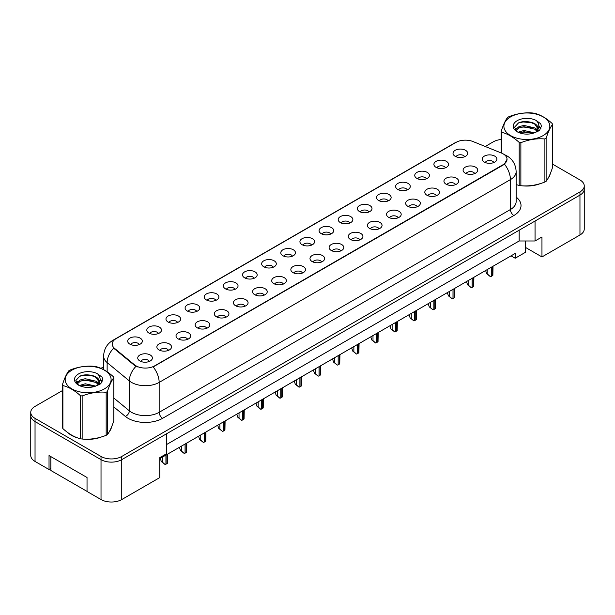 <?xml version="1.0" encoding="UTF-8"?>
<svg xmlns="http://www.w3.org/2000/svg" width="615" height="615" viewBox="0 0 615 615"><rect width="100%" height="100%" fill="white"/><g stroke="black" fill="none" stroke-linecap="round" stroke-linejoin="round"><path stroke-width="0.92" d="M436.043 167.342A7.326 4.228 180 0 1 434.59 166.15A7.326 4.228 180 0 1 437.019 160.892A7.326 4.228 180 0 1 446.405 161.361A7.326 4.228 180 0 1 447.858 166.15A7.326 4.228 180 0 1 436.043 167.342M445.514 167.78A4.397 2.537 0 0 0 444.33 166.55A4.397 2.537 0 0 0 440.002 165.904A4.397 2.537 0 0 0 436.934 167.78M416.901 178.396A7.326 4.228 180 0 1 415.448 177.197A7.326 4.228 180 0 1 417.877 171.939A7.326 4.228 180 0 1 427.271 172.408A7.326 4.228 180 0 1 428.724 177.197A7.326 4.228 180 0 1 416.901 178.396M426.372 178.834A4.397 2.537 0 0 0 425.196 177.597A4.397 2.537 0 0 0 420.86 176.951A4.397 2.537 0 0 0 417.8 178.834M397.767 189.443A7.326 4.228 180 0 1 396.314 188.244A7.326 4.228 180 0 1 398.743 182.986A7.326 4.228 180 0 1 408.129 183.462A7.326 4.228 180 0 1 409.582 188.244A7.326 4.228 180 0 1 397.767 189.443M407.238 189.881A4.397 2.537 0 0 0 406.054 188.644A4.397 2.537 0 0 0 401.726 187.998A4.397 2.537 0 0 0 398.658 189.881M378.625 200.49A7.326 4.228 180 0 1 377.172 199.298A7.326 4.228 180 0 1 379.601 194.04A7.326 4.228 180 0 1 388.995 194.509A7.326 4.228 180 0 1 390.448 199.298A7.326 4.228 180 0 1 378.625 200.49M388.096 200.928A4.397 2.537 0 0 0 386.92 199.691A4.397 2.537 0 0 0 382.584 199.052A4.397 2.537 0 0 0 379.524 200.928M359.491 211.545A7.326 4.228 180 0 1 358.038 210.345A7.326 4.228 180 0 1 360.467 205.087A7.326 4.228 180 0 1 369.853 205.556A7.326 4.228 180 0 1 371.306 210.345A7.326 4.228 180 0 1 359.491 211.545M368.962 211.983A4.397 2.537 0 0 0 367.778 210.745A4.397 2.537 0 0 0 363.45 210.099A4.397 2.537 0 0 0 360.382 211.983M340.349 222.592A7.326 4.228 180 0 1 338.896 221.392A7.326 4.228 180 0 1 341.325 216.134A7.326 4.228 180 0 1 350.719 216.603A7.326 4.228 180 0 1 352.172 221.392A7.326 4.228 180 0 1 340.349 222.592M349.82 223.03A4.397 2.537 0 0 0 348.644 221.792A4.397 2.537 0 0 0 344.308 221.146A4.397 2.537 0 0 0 341.248 223.03M321.214 233.639A7.326 4.228 180 0 1 319.762 232.439A7.326 4.228 180 0 1 322.191 227.181A7.326 4.228 180 0 1 331.577 227.658A7.326 4.228 180 0 1 333.03 232.439A7.326 4.228 180 0 1 321.214 233.639M330.686 234.077A4.397 2.537 0 0 0 329.502 232.839A4.397 2.537 0 0 0 325.174 232.201A4.397 2.537 0 0 0 322.106 234.077M302.073 244.685A7.326 4.228 180 0 1 300.62 243.494A7.326 4.228 180 0 1 303.049 238.236A7.326 4.228 180 0 1 312.443 238.705A7.326 4.228 180 0 1 313.896 243.494A7.326 4.228 180 0 1 302.073 244.685M311.544 245.124A4.397 2.537 0 0 0 310.367 243.894A4.397 2.537 0 0 0 306.032 243.248A4.397 2.537 0 0 0 302.972 245.124M282.938 255.74A7.326 4.228 180 0 1 281.486 254.541A7.326 4.228 180 0 1 283.915 249.283A7.326 4.228 180 0 1 293.301 249.752A7.326 4.228 180 0 1 294.754 254.541A7.326 4.228 180 0 1 282.938 255.74M292.409 256.178A4.397 2.537 0 0 0 291.226 254.941A4.397 2.537 0 0 0 286.897 254.295A4.397 2.537 0 0 0 283.83 256.178M263.804 266.787A7.326 4.228 180 0 1 262.344 265.588A7.326 4.228 180 0 1 264.773 260.329A7.326 4.228 180 0 1 274.167 260.806A7.326 4.228 180 0 1 275.62 265.588A7.326 4.228 180 0 1 263.804 266.787M273.268 267.225A4.397 2.537 0 0 0 272.091 265.988A4.397 2.537 0 0 0 267.763 265.349A4.397 2.537 0 0 0 264.696 267.225M244.662 277.834A7.326 4.228 180 0 1 243.209 276.642A7.326 4.228 180 0 1 245.639 271.384A7.326 4.228 180 0 1 255.025 271.853A7.326 4.228 180 0 1 256.478 276.642A7.326 4.228 180 0 1 244.662 277.834M254.133 278.272A4.397 2.537 0 0 0 252.95 277.042A4.397 2.537 0 0 0 248.621 276.396A4.397 2.537 0 0 0 245.554 278.272M225.528 288.889A7.326 4.228 180 0 1 224.068 287.689A7.326 4.228 180 0 1 226.497 282.431A7.326 4.228 180 0 1 235.891 282.9A7.326 4.228 180 0 1 237.344 287.689A7.326 4.228 180 0 1 225.528 288.889M234.999 289.327A4.397 2.537 0 0 0 233.815 288.089A4.397 2.537 0 0 0 229.487 287.443A4.397 2.537 0 0 0 226.42 289.327M206.386 299.936A7.326 4.228 180 0 1 204.933 298.736A7.326 4.228 180 0 1 207.363 293.478A7.326 4.228 180 0 1 216.749 293.955A7.326 4.228 180 0 1 218.202 298.736A7.326 4.228 180 0 1 206.386 299.936M215.857 300.374A4.397 2.537 0 0 0 214.681 299.136A4.397 2.537 0 0 0 210.345 298.49A4.397 2.537 0 0 0 207.278 300.374M187.252 310.982A7.326 4.228 180 0 1 185.792 309.791A7.326 4.228 180 0 1 188.221 304.525A7.326 4.228 180 0 1 197.615 305.002A7.326 4.228 180 0 1 199.068 309.791A7.326 4.228 180 0 1 187.252 310.982M196.723 311.421A4.397 2.537 0 0 0 195.539 310.183A4.397 2.537 0 0 0 191.211 309.545A4.397 2.537 0 0 0 188.144 311.421M168.11 322.029A7.326 4.228 180 0 1 166.657 320.838A7.326 4.228 180 0 1 169.087 315.58A7.326 4.228 180 0 1 178.473 316.049A7.326 4.228 180 0 1 179.926 320.838A7.326 4.228 180 0 1 168.11 322.029M177.581 322.475A4.397 2.537 0 0 0 176.405 321.238A4.397 2.537 0 0 0 172.069 320.592A4.397 2.537 0 0 0 169.002 322.475M148.976 333.084A7.326 4.228 180 0 1 147.515 331.885A7.326 4.228 180 0 1 149.945 326.627A7.326 4.228 180 0 1 159.339 327.095A7.326 4.228 180 0 1 160.792 331.885A7.326 4.228 180 0 1 148.976 333.084M158.447 333.522A4.397 2.537 0 0 0 157.263 332.285A4.397 2.537 0 0 0 152.935 331.639A4.397 2.537 0 0 0 149.868 333.522M129.834 344.131A7.326 4.228 180 0 1 128.381 342.932A7.326 4.228 180 0 1 130.811 337.673A7.326 4.228 180 0 1 140.197 338.15A7.326 4.228 180 0 1 141.65 342.932A7.326 4.228 180 0 1 129.834 344.131M139.305 344.569A4.397 2.537 0 0 0 138.129 343.331A4.397 2.537 0 0 0 133.793 342.693A4.397 2.537 0 0 0 130.726 344.569M455.177 156.295A7.326 4.228 180 0 1 453.724 155.095A7.326 4.228 180 0 1 456.153 149.837A7.326 4.228 180 0 1 465.547 150.314A7.326 4.228 180 0 1 467 155.095A7.326 4.228 180 0 1 455.177 156.295M464.648 156.733A4.397 2.537 0 0 0 463.472 155.495A4.397 2.537 0 0 0 459.136 154.857A4.397 2.537 0 0 0 456.076 156.733M465.232 173.146A7.326 4.228 180 0 1 463.779 171.954A7.326 4.228 180 0 1 466.208 166.696A7.326 4.228 180 0 1 475.595 167.165A7.326 4.228 180 0 1 477.048 171.954A7.326 4.228 180 0 1 465.232 173.146M474.703 173.584A4.397 2.537 0 0 0 473.527 172.354A4.397 2.537 0 0 0 469.191 171.708A4.397 2.537 0 0 0 466.124 173.584M446.098 184.2A7.326 4.228 180 0 1 444.637 183.001A7.326 4.228 180 0 1 447.067 177.743A7.326 4.228 180 0 1 456.461 178.212A7.326 4.228 180 0 1 457.914 183.001A7.326 4.228 180 0 1 446.098 184.2M455.569 184.638A4.397 2.537 0 0 0 454.385 183.401A4.397 2.537 0 0 0 450.057 182.755A4.397 2.537 0 0 0 446.99 184.638M426.956 195.247A7.326 4.228 180 0 1 425.503 194.048A7.326 4.228 180 0 1 427.932 188.79A7.326 4.228 180 0 1 437.319 189.266A7.326 4.228 180 0 1 438.772 194.048A7.326 4.228 180 0 1 426.956 195.247M436.427 195.685A4.397 2.537 0 0 0 435.251 194.448A4.397 2.537 0 0 0 430.915 193.802A4.397 2.537 0 0 0 427.848 195.685M407.822 206.294A7.326 4.228 180 0 1 406.361 205.103A7.326 4.228 180 0 1 408.791 199.837A7.326 4.228 180 0 1 418.185 200.313A7.326 4.228 180 0 1 419.638 205.103A7.326 4.228 180 0 1 407.822 206.294M417.293 206.732A4.397 2.537 0 0 0 416.109 205.495A4.397 2.537 0 0 0 411.781 204.857A4.397 2.537 0 0 0 408.714 206.732M388.68 217.341A7.326 4.228 180 0 1 387.227 216.149A7.326 4.228 180 0 1 389.656 210.891A7.326 4.228 180 0 1 399.043 211.36A7.326 4.228 180 0 1 400.496 216.149A7.326 4.228 180 0 1 388.68 217.341M398.151 217.787A4.397 2.537 0 0 0 396.975 216.549A4.397 2.537 0 0 0 392.639 215.903A4.397 2.537 0 0 0 389.572 217.787M369.546 228.396A7.326 4.228 180 0 1 368.085 227.196A7.326 4.228 180 0 1 370.514 221.938A7.326 4.228 180 0 1 379.909 222.407A7.326 4.228 180 0 1 381.362 227.196A7.326 4.228 180 0 1 369.546 228.396M379.017 228.834A4.397 2.537 0 0 0 377.833 227.596A4.397 2.537 0 0 0 373.505 226.95A4.397 2.537 0 0 0 370.438 228.834M350.404 239.443A7.326 4.228 180 0 1 348.951 238.243A7.326 4.228 180 0 1 351.38 232.985A7.326 4.228 180 0 1 360.767 233.462A7.326 4.228 180 0 1 362.22 238.243A7.326 4.228 180 0 1 350.404 239.443M359.875 239.881A4.397 2.537 0 0 0 358.699 238.643A4.397 2.537 0 0 0 354.363 238.005A4.397 2.537 0 0 0 351.296 239.881M331.27 250.489A7.326 4.228 180 0 1 329.809 249.298A7.326 4.228 180 0 1 332.238 244.04A7.326 4.228 180 0 1 341.632 244.509A7.326 4.228 180 0 1 343.085 249.298A7.326 4.228 180 0 1 331.27 250.489M340.741 250.928A4.397 2.537 0 0 0 339.557 249.698A4.397 2.537 0 0 0 335.229 249.052A4.397 2.537 0 0 0 332.161 250.928M312.128 261.544A7.326 4.228 180 0 1 310.675 260.345A7.326 4.228 180 0 1 313.104 255.087A7.326 4.228 180 0 1 322.491 255.556A7.326 4.228 180 0 1 323.944 260.345A7.326 4.228 180 0 1 312.128 261.544M321.599 261.982A4.397 2.537 0 0 0 320.423 260.745A4.397 2.537 0 0 0 316.087 260.099A4.397 2.537 0 0 0 313.02 261.982M292.994 272.591A7.326 4.228 180 0 1 291.533 271.392A7.326 4.228 180 0 1 293.962 266.134A7.326 4.228 180 0 1 303.356 266.61A7.326 4.228 180 0 1 304.809 271.392A7.326 4.228 180 0 1 292.994 272.591M302.465 273.029A4.397 2.537 0 0 0 301.281 271.792A4.397 2.537 0 0 0 296.953 271.154A4.397 2.537 0 0 0 293.885 273.029M273.852 283.638A7.326 4.228 180 0 1 272.399 282.446A7.326 4.228 180 0 1 274.828 277.188A7.326 4.228 180 0 1 284.215 277.657A7.326 4.228 180 0 1 285.668 282.446A7.326 4.228 180 0 1 273.852 283.638M283.323 284.076A4.397 2.537 0 0 0 282.147 282.839A4.397 2.537 0 0 0 277.811 282.2A4.397 2.537 0 0 0 274.744 284.076M254.718 294.693A7.326 4.228 180 0 1 253.265 293.493A7.326 4.228 180 0 1 255.686 288.235A7.326 4.228 180 0 1 265.08 288.704A7.326 4.228 180 0 1 266.533 293.493A7.326 4.228 180 0 1 254.718 294.693M264.189 295.131A4.397 2.537 0 0 0 263.005 293.893A4.397 2.537 0 0 0 258.677 293.247A4.397 2.537 0 0 0 255.609 295.131M235.576 305.74A7.326 4.228 180 0 1 234.123 304.54A7.326 4.228 180 0 1 236.552 299.282A7.326 4.228 180 0 1 245.939 299.759A7.326 4.228 180 0 1 247.391 304.54A7.326 4.228 180 0 1 235.576 305.74M245.047 306.178A4.397 2.537 0 0 0 243.871 304.94A4.397 2.537 0 0 0 239.535 304.294A4.397 2.537 0 0 0 236.468 306.178M216.442 316.786A7.326 4.228 180 0 1 214.989 315.587A7.326 4.228 180 0 1 217.41 310.329A7.326 4.228 180 0 1 226.804 310.806A7.326 4.228 180 0 1 228.257 315.587A7.326 4.228 180 0 1 216.442 316.786M225.913 317.225A4.397 2.537 0 0 0 224.729 315.987A4.397 2.537 0 0 0 220.401 315.349A4.397 2.537 0 0 0 217.333 317.225M197.3 327.833A7.326 4.228 180 0 1 195.847 326.642A7.326 4.228 180 0 1 198.276 321.384A7.326 4.228 180 0 1 207.662 321.853A7.326 4.228 180 0 1 209.115 326.642A7.326 4.228 180 0 1 197.3 327.833M206.771 328.279A4.397 2.537 0 0 0 205.595 327.042A4.397 2.537 0 0 0 201.259 326.396A4.397 2.537 0 0 0 198.191 328.279M178.166 338.888A7.326 4.228 180 0 1 176.713 337.689A7.326 4.228 180 0 1 179.134 332.431A7.326 4.228 180 0 1 188.528 332.9A7.326 4.228 180 0 1 189.981 337.689A7.326 4.228 180 0 1 178.166 338.888M187.637 339.326A4.397 2.537 0 0 0 186.453 338.089A4.397 2.537 0 0 0 182.125 337.443A4.397 2.537 0 0 0 179.057 339.326M159.024 349.935A7.326 4.228 180 0 1 157.571 348.736A7.326 4.228 180 0 1 160 343.478A7.326 4.228 180 0 1 169.386 343.954A7.326 4.228 180 0 1 170.839 348.736A7.326 4.228 180 0 1 159.024 349.935M168.495 350.373A4.397 2.537 0 0 0 167.318 349.136A4.397 2.537 0 0 0 162.983 348.497A4.397 2.537 0 0 0 159.915 350.373M139.889 360.982A7.326 4.228 180 0 1 138.437 359.79A7.326 4.228 180 0 1 140.858 354.532A7.326 4.228 180 0 1 150.252 355.001A7.326 4.228 180 0 1 151.705 359.79A7.326 4.228 180 0 1 139.889 360.982M149.36 361.42A4.397 2.537 0 0 0 148.177 360.19A4.397 2.537 0 0 0 143.849 359.544A4.397 2.537 0 0 0 140.781 361.42M484.374 162.099A7.326 4.228 180 0 1 482.913 160.899A7.326 4.228 180 0 1 485.343 155.641A7.326 4.228 180 0 1 494.737 156.118A7.326 4.228 180 0 1 496.19 160.899A7.326 4.228 180 0 1 484.374 162.099M493.845 162.537A4.397 2.537 0 0 0 492.661 161.299A4.397 2.537 0 0 0 488.333 160.661A4.397 2.537 0 0 0 485.266 162.537M114.621 348.413L134.539 364.833A13.192 7.618 180 0 0 154.673 365.848L503.162 164.651A13.192 7.618 0 0 0 507.029 159.27A13.192 7.618 0 0 0 503.162 153.881A13.192 7.618 0 0 0 501.402 153.027L472.958 141.527A13.192 7.618 180 0 0 456.061 142.38L116.097 338.657A13.192 7.618 0 0 0 112.238 344.046A13.192 7.618 0 0 0 114.621 348.413L114.621 348.989L113.737 348.09A17.097 11.439 129.5 0 0 107.141 362.596A19.542 11.285 180 0 1 103.612 356.131L103.612 369.63M525.548 240.98L525.548 247.461L541.961 256.939L579.96 234.999A14.66 8.464 0 0 0 584.25 229.011L584.25 189.12A14.66 8.464 0 0 1 579.96 195.109A14.66 8.464 0 0 0 584.25 189.12L584.25 185.93A14.66 8.464 0 0 0 579.96 179.949L552.554 164.128M62.446 390.579L35.04 406.4A14.66 8.464 0 0 0 30.75 412.381L30.75 455.461A14.66 8.464 0 0 0 35.04 461.442L49.031 469.522L49.031 455.561L87.03 477.501L87.03 491.462L101.021 499.541A14.66 8.464 0 0 0 121.755 499.541L159.754 477.601L159.754 457.66L166.657 453.67L166.657 433.721L121.755 459.651L579.96 195.109L535.05 221.039L535.05 240.98L519.16 240.98L519.16 230.21M49.031 469.522L50.83 468.484M159.754 458.652L515.186 253.449L515.186 258.231L511.042 255.84M166.657 444.491L519.16 240.98M30.75 412.381A14.66 8.464 0 0 0 35.04 418.369L101.021 456.461L101.021 459.651A14.66 8.464 0 0 0 121.755 459.651A14.66 8.464 0 0 1 101.021 459.651L35.04 421.559L101.021 459.651L101.021 499.541M30.75 415.571A14.66 8.464 0 0 0 35.04 421.559A14.66 8.464 0 0 1 30.75 415.571M535.05 240.98L541.961 236.99L541.961 256.939M525.548 247.461L525.548 252.25L515.186 258.231M68.073 432.814A23.447 13.538 0 0 0 71.555 435.382A23.447 13.538 0 0 0 77.813 437.957A23.447 13.538 0 0 1 71.555 435.382A23.447 13.538 0 0 1 68.073 432.814M507.029 159.27L504.446 164.113L503.162 165.043L153.189 366.909A17.097 9.871 60 0 1 159.162 382.407A19.542 11.285 180 0 1 131.525 382.407A19.542 11.285 180 0 1 129.335 380.9L107.141 362.596L107.141 371.783M137.506 366.909L134.539 365.41L114.621 348.989M516.139 184.554A23.447 13.538 0 0 0 516.538 184.669A23.447 13.538 0 0 1 516.139 184.554L519.198 185.476A26.384 15.229 -0 0 0 520.874 185.73C528.846 186.43 536.857 185.192 544.898 182.017A26.384 15.229 -0 0 0 545.513 181.671A26.384 15.229 -0 0 0 546.12 181.31C548.257 178.634 550.402 174.014 552.554 167.441L552.554 124.391A26.384 15.229 -0 0 0 552.109 123.431C546.228 118.103 540.37 114.721 534.52 113.275A26.384 15.229 -0 0 0 532.851 113.014C524.81 112.33 516.8 113.567 508.828 116.735A26.384 15.229 -0 0 0 508.205 117.081A26.384 15.229 -0 0 0 507.606 117.442C505.453 120.148 503.308 124.776 501.171 131.31A26.384 15.229 -0 0 0 501.617 132.271L501.617 153.12M522.858 185.853A23.447 13.538 0 0 0 540.224 183.639A23.447 13.538 0 0 1 522.858 185.853M548.142 178.196A23.447 13.538 0 0 0 550.187 173.891A23.447 13.538 0 0 1 548.142 178.196M84.132 439.141A23.447 13.538 0 0 0 101.506 436.927A23.447 13.538 0 0 1 84.132 439.141M109.424 431.492A23.447 13.538 0 0 0 111.469 427.187A23.447 13.538 0 0 1 109.424 431.492M101.021 456.461A14.66 8.464 0 0 0 121.755 456.461L579.96 191.918A14.66 8.464 0 0 0 584.25 185.93M501.171 139.497A14.66 8.464 0 0 0 493.245 141.857L485.227 146.485M103.612 366.809L100.952 368.347M89.398 375.019L89.014 375.242M493.03 266.233L492.861 275.305A2.445 1.407 180 0 1 492.315 275.781L491.277 276.381A2.445 1.407 180 0 1 490.447 276.696L487.826 274.39L487.826 269.239M485.619 270.515L486.673 273.721L487.826 274.39M486.673 273.721L490.447 276.696M510.627 116.865A22.963 13.253 -0 0 0 510.627 135.615A22.963 13.253 -0 0 0 543.099 135.615A22.963 13.253 -0 0 0 543.099 116.865A22.963 13.253 -0 0 0 510.627 116.865M519.198 185.476L519.198 142.426C513.325 137.099 507.467 133.716 501.617 132.271M519.198 142.426A26.384 15.229 -0 0 0 520.874 142.688L520.874 185.73M544.898 182.017L544.898 138.967C536.918 138.267 528.915 139.505 520.874 142.688M544.898 138.967A26.384 15.229 -0 0 0 545.513 138.621A26.384 15.229 -0 0 0 546.12 138.26L546.12 181.31M534.458 132.802L523.972 130.488L518.022 132.24M532.997 133.278L523.972 131.748L519.36 132.825M537.333 130.588L534.758 127.928L523.972 125.422L518.968 126.667L516.077 129.135L515.693 130.472M536.918 131.218L534.758 129.196L523.972 126.682L518.968 127.928L515.923 130.718M535.934 132.31L537.664 129.903A11.17 6.45 -0 0 0 538.033 128.266A11.17 6.45 -0 0 0 529.7 122.031C525.548 121.17 521.812 121.463 518.507 122.908L514.571 127.197L517.215 131.787A13.653 7.88 -0 0 0 534.274 132.855L539.593 130.272L541.385 126.236L540.777 123.83L536.303 120.548A13.653 7.88 -0 0 0 517.207 120.663A13.653 7.88 -0 0 0 517.207 131.81M537.441 131.648L538.033 129.265M537.994 128.766L534.758 124.13L529.7 122.031M536.303 120.548C539.14 123.454 539.593 126.567 537.664 129.903M501.171 152.935L501.171 131.31M552.554 124.391C550.417 127.067 548.273 131.687 546.12 138.26M531.998 132.855L523.104 132.094L519.56 132.74M538.494 131.056L537.871 130.557M537.495 130.28L536.857 129.865M531.998 127.789L523.104 127.028L519.56 127.674M516.139 129.012L515.101 129.65M540.716 128.766L538.84 126.306M531.998 122.723L523.104 121.962L518.345 122.985M541.385 126.359L540.777 123.83M538.901 130.795L537.979 130.011M537.71 129.803L535.519 128.497M517.007 127.943L514.863 129.188M540.869 128.466L538.84 125.668M87.03 491.385L50.83 470.483L50.83 456.599M71.901 370.161A22.963 13.253 -0 0 0 71.901 388.903A22.963 13.253 -0 0 0 104.373 388.903A22.963 13.253 -0 0 0 104.373 370.161A22.963 13.253 -0 0 0 71.901 370.161M69.487 370.376A26.384 15.229 -0 0 0 68.88 370.737C66.728 373.443 64.583 378.071 62.446 384.606A26.384 15.229 -0 0 0 62.891 385.567L62.891 428.617C68.742 433.921 74.6 437.303 80.48 438.764A26.384 15.229 -0 0 0 82.149 439.025C90.121 439.725 98.131 438.487 106.172 435.312A26.384 15.229 -0 0 0 106.795 434.959A26.384 15.229 -0 0 0 107.394 434.605C109.531 431.93 111.676 427.31 113.829 420.737L113.829 377.687A26.384 15.229 -0 0 0 113.383 376.726C107.51 371.399 101.644 368.016 95.802 366.571A26.384 15.229 -0 0 0 94.126 366.309C86.085 365.625 78.082 366.863 70.102 370.03A26.384 15.229 -0 0 0 69.487 370.376M80.48 438.764L80.48 395.722C74.6 390.394 68.742 387.012 62.891 385.567M80.48 395.722A26.384 15.229 -0 0 0 82.149 395.975L82.149 439.025M106.172 435.312L106.172 392.262C98.2 391.563 90.19 392.8 82.149 395.975M106.172 392.262A26.384 15.229 -0 0 0 106.795 391.916A26.384 15.229 -0 0 0 107.394 391.555L107.394 434.605M62.446 384.606L62.446 427.648A26.384 15.229 -0 0 0 62.891 428.617M95.74 386.097L85.247 383.775L79.297 385.536M94.272 386.574L85.247 385.044L80.634 386.112M98.608 383.883L96.032 381.223L85.247 378.709L80.242 379.962L77.352 382.43L76.975 383.768M98.192 384.513L96.032 382.492L85.247 379.978L80.242 381.223L77.198 384.014M97.216 385.605L98.938 383.199A11.17 6.45 -0 0 0 99.307 381.561A11.17 6.45 -0 0 0 90.982 375.327C86.823 374.458 83.094 374.75 79.781 376.203L75.845 380.485L78.489 385.082M98.715 384.944L99.307 382.561M99.276 382.061L96.032 377.425L90.982 375.327M78.489 373.958A13.653 7.88 -0 0 0 78.489 385.105A13.653 7.88 -0 0 0 95.548 386.151L100.875 383.568L102.667 379.532L102.052 377.126L97.577 373.843A13.653 7.88 -0 0 0 78.489 373.958M97.577 373.843C100.414 376.749 100.868 379.862 98.938 383.199M113.829 377.687C111.692 380.362 109.547 384.982 107.394 391.555M93.272 386.151L84.378 385.39L80.842 386.036M99.768 384.352L99.146 383.852M98.769 383.576L98.131 383.16M93.272 381.085L84.378 380.324L80.842 380.969M77.421 382.307L76.375 382.945M101.99 382.061L100.114 379.601M93.272 376.019L84.378 375.258L79.619 376.272M102.667 379.655L102.052 377.126M100.176 384.083L99.261 383.299M98.984 383.099L96.801 381.792M78.282 381.239L76.145 382.484M102.144 381.761L100.114 378.963M473.896 277.288L473.727 286.352A2.445 1.407 180 0 1 473.181 286.836L472.143 287.428A2.445 1.407 180 0 1 471.305 287.743L468.684 285.437L468.684 280.294M466.485 281.562L467.538 284.768L468.684 285.437M467.538 284.768L471.305 287.743M454.754 288.335L454.585 297.399A2.445 1.407 180 0 1 454.039 297.883L453.001 298.483A2.445 1.407 180 0 1 452.171 298.798L449.55 296.484L449.55 291.341M447.343 292.609L448.397 295.823L449.55 296.484M448.397 295.823L452.171 298.798M435.62 299.382L435.451 308.446A2.445 1.407 180 0 1 434.905 308.93L433.867 309.529A2.445 1.407 180 0 1 433.029 309.845L430.408 307.538L430.408 302.388M428.209 303.664L429.262 306.87L430.408 307.538M429.262 306.87L433.029 309.845M416.478 310.429L416.309 319.5A2.445 1.407 180 0 1 415.763 319.977L414.725 320.576A2.445 1.407 180 0 1 413.895 320.892L411.274 318.585L411.274 313.435M409.067 314.711L410.12 317.917L411.274 318.585M410.12 317.917L413.895 320.892M397.344 321.484L397.175 330.547A2.445 1.407 180 0 1 396.629 331.031L395.591 331.631A2.445 1.407 180 0 1 394.753 331.946L392.132 329.632L392.132 324.489M389.933 325.758L390.986 328.971L392.132 329.632M390.986 328.971L394.753 331.946M378.202 332.531L378.033 341.594A2.445 1.407 180 0 1 377.487 342.078L376.449 342.678A2.445 1.407 180 0 1 375.619 342.993L372.998 340.679L372.998 335.536M370.791 336.812L371.844 340.018L372.998 340.679M371.844 340.018L375.619 342.993M359.068 343.577L358.899 352.649A2.445 1.407 180 0 1 358.353 353.125L357.315 353.725A2.445 1.407 180 0 1 356.477 354.04L353.863 351.734L353.863 346.583M351.657 347.859L352.71 351.065L353.863 351.734M352.71 351.065L356.477 354.04M339.926 354.632L339.757 363.696A2.445 1.407 180 0 1 339.211 364.18L338.173 364.772A2.445 1.407 180 0 1 337.343 365.095L334.721 362.781L334.721 357.638M332.515 358.906L333.568 362.12L334.721 362.781M333.568 362.12L337.343 365.095M320.792 365.679L320.623 374.743A2.445 1.407 180 0 1 320.077 375.227L319.039 375.827A2.445 1.407 180 0 1 318.201 376.142L315.587 373.828L315.587 368.685M313.381 369.953L314.434 373.167L315.587 373.828M314.434 373.167L318.201 376.142M301.65 376.726L301.481 385.797A2.445 1.407 180 0 1 300.935 386.274L299.897 386.873A2.445 1.407 180 0 1 299.067 387.189L296.445 384.882L296.445 379.732M294.239 381.008L295.292 384.214L296.445 384.882M295.292 384.214L299.067 387.189M282.516 387.781L282.346 396.844A2.445 1.407 180 0 1 281.801 397.328L280.763 397.92A2.445 1.407 180 0 1 279.925 398.236L277.311 395.929L277.311 390.786M275.105 392.055L276.158 395.26L277.311 395.929M276.158 395.26L279.925 398.236M263.374 398.827L263.205 407.891A2.445 1.407 180 0 1 262.659 408.375L261.621 408.975A2.445 1.407 180 0 1 260.791 409.29L258.169 406.976L258.169 401.833M255.963 403.102L257.016 406.315L258.169 406.976M257.016 406.315L260.791 409.29M244.24 409.874L244.07 418.938A2.445 1.407 180 0 1 243.525 419.422L242.487 420.022A2.445 1.407 180 0 1 241.649 420.337L239.035 418.031L239.035 412.88M236.829 414.156L237.882 417.362L239.035 418.031M237.882 417.362L241.649 420.337M225.098 420.921L224.929 429.993A2.445 1.407 180 0 1 224.383 430.469L223.345 431.069A2.445 1.407 180 0 1 222.515 431.384L219.893 429.078L219.893 423.927M217.687 425.203L218.74 428.409L219.893 429.078M218.74 428.409L222.515 431.384M205.964 431.976L205.794 441.04A2.445 1.407 180 0 1 205.249 441.524L204.211 442.124A2.445 1.407 180 0 1 203.373 442.439L200.759 440.125L200.759 434.982M198.553 436.25L199.606 439.464L200.759 440.125M199.606 439.464L203.373 442.439M186.822 443.023L186.653 452.087A2.445 1.407 180 0 1 186.107 452.571L185.069 453.17A2.445 1.407 180 0 1 184.239 453.486L181.617 451.172L181.617 446.029M179.411 447.297L180.464 450.511L181.617 451.172M180.464 450.511L184.239 453.486M167.687 454.07L167.518 463.141A2.445 1.407 180 0 1 166.972 463.618L165.935 464.217A2.445 1.407 180 0 1 165.097 464.533L162.483 462.226L162.483 457.076M160.277 458.352L161.33 461.558L162.483 462.226M161.33 461.558L165.097 464.533M121.755 499.541L121.755 456.461M35.04 461.442L35.04 418.369M579.96 234.999L579.96 191.918M134.539 364.833L134.539 365.41M154.673 365.848L154.673 366.24M503.162 164.651L503.162 165.043M516.139 197.077A24.431 14.107 180 0 1 513.871 215.511L162.621 418.308A4.889 2.821 60 0 1 159.162 412.319L510.419 209.531A19.542 11.285 0 0 0 516.139 201.551L516.139 171.631A19.542 11.285 180 0 1 510.419 179.611A17.097 9.871 -120 0 0 504.446 164.113M162.621 418.308A24.431 14.107 180 0 1 128.074 418.308A24.431 14.107 180 0 1 125.337 416.424L113.829 406.938M136 366.317A17.097 11.439 129.5 0 0 129.335 380.9L129.335 410.812A19.542 11.285 0 0 0 131.525 412.319A19.542 11.285 0 0 0 159.162 412.319L159.162 382.407L510.419 179.611L510.419 209.531A4.889 2.821 60 0 0 513.871 215.511M516.139 171.631C515.808 164.605 512.726 159.339 506.875 155.826L504.408 154.626A17.097 8.01 112 0 0 504.177 154.542M114.644 339.657A17.097 9.871 -120 0 0 112.876 340.326C107.025 343.831 103.943 349.097 103.612 356.131M112.876 340.326L454.623 143.011A17.097 9.871 60 0 1 455.923 142.465M113.829 398.028L129.335 410.812A4.889 3.267 -50.5 0 1 125.337 416.424M492.315 275.781L492.315 266.649M491.277 276.381L491.277 267.248M473.181 286.836L473.181 277.696M472.143 287.428L472.143 278.295M454.039 297.883L454.039 288.75M453.001 298.483L453.001 289.342M434.905 308.93L434.905 299.797M433.867 309.529L433.867 300.397M415.763 319.977L415.763 310.844M414.725 320.576L414.725 311.444M396.629 331.031L396.629 321.891M395.591 331.631L395.591 322.491M377.487 342.078L377.487 332.946M376.449 342.678L376.449 333.545M358.353 353.125L358.353 343.993M357.315 353.725L357.315 344.592M339.211 364.18L339.211 355.039M338.173 364.772L338.173 355.639M320.077 375.227L320.077 366.094M319.039 375.827L319.039 366.694M300.935 386.274L300.935 377.141M299.897 386.873L299.897 377.741M281.801 397.328L281.801 388.188M280.763 397.92L280.763 388.788M262.659 408.375L262.659 399.243M261.621 408.975L261.621 399.835M243.525 419.422L243.525 410.29M242.487 420.022L242.487 410.889M224.383 430.469L224.383 421.337M223.345 431.069L223.345 421.936M205.249 441.524L205.249 432.383M204.211 442.124L204.211 432.983M186.107 452.571L186.107 443.438M185.069 453.17L185.069 444.038M166.972 463.618L166.972 454.485M165.935 464.217L165.935 455.085M454.623 143.011L457.76 141.558"/></g></svg>
